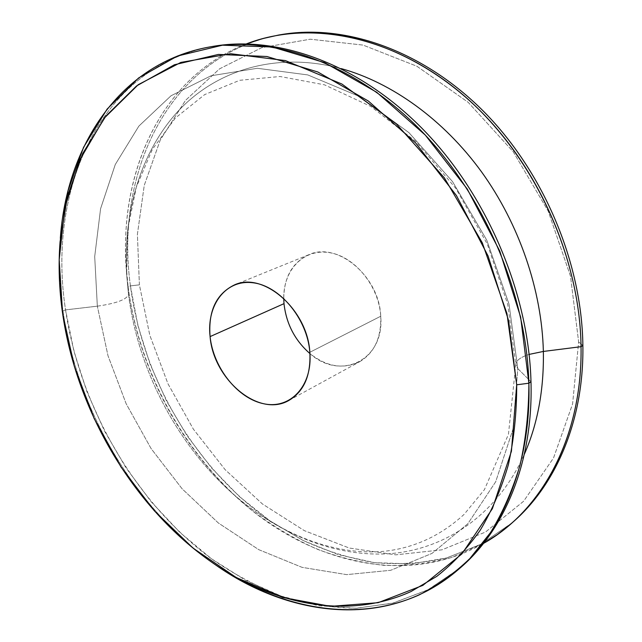 <?xml version="1.0" encoding="UTF-8"?>
<svg xmlns="http://www.w3.org/2000/svg" width="642" height="642" viewBox="0 0 642 642"><rect width="100%" height="100%" fill="white"/><g stroke="black" fill="none" stroke-linecap="round" stroke-linejoin="round"><path stroke-width="0.48" stroke-dasharray="3.21 2.41" d="M283.74 298.37C284.125 276.991 292.455 262.45 308.73 254.746C337.114 241.199 379.414 276.212 380.738 316.241L309.845 352.281L380.738 316.241C381.372 337.796 374.302 352.988 359.536 361.807C343.277 369.535 326.746 366.799 309.942 353.582C340.348 381.155 384.67 360.547 380.738 316.241C379.029 285.971 354.448 256.126 328.945 252.563C303.409 248.598 283.291 270.226 283.74 298.37M512.412 522.548L481.235 544.095L447.097 557.818L411.209 563.885L374.671 562.681L338.454 554.72L303.393 540.612L270.178 521.007L239.41 496.587L211.603 468.018L187.183 435.95L166.535 401.041L149.995 363.95L137.861 325.333L130.43 285.883L139.402 284.847L137.396 234.314L144.249 185.386L160.251 140.036L185.466 100.409L219.556 68.838L261.663 47.701L310.255 39.202L363.027 45.084L416.907 66.246L468.251 102.383L513.191 151.729L548.18 211.082L570.481 276.116L578.643 341.985L582.872 345.404L578.643 341.985L572.592 403.938L553.524 457.995L523.599 501.258L485.496 532.049L442.009 549.817L395.817 554.84L349.24 548.027L304.252 530.605L262.458 503.994L225.141 469.687L193.362 429.137L167.995 383.828L149.795 335.228L139.402 284.847L137.396 234.314L144.249 185.386L160.251 140.036L185.466 100.409L219.556 68.838L261.663 47.701L310.255 39.202L363.027 45.084L416.907 66.246L468.251 102.383L513.191 151.729L548.18 211.082L570.481 276.116L578.643 341.985L572.592 403.938L553.524 457.995L523.599 501.258L485.496 532.049L442.009 549.817L395.817 554.84L349.24 548.027L304.252 530.605L262.458 503.994L225.141 469.687L193.362 429.137L167.995 383.828L149.795 335.228L139.402 284.847L130.43 285.883C142.596 378.355 195.056 468.195 269.672 520.662L302.775 540.299C325.863 550.9 349.553 558.323 373.853 562.569C398.273 564.84 422.364 563.339 446.142 558.083L480.272 544.609L511.489 523.342M279.671 34.885C168.477 55.3 114.581 173.597 130.43 285.883L128.103 286.741C139.603 373.788 186.573 458.581 254.312 512.244C274.07 526.849 294.814 539.087 316.554 548.974C338.711 557.36 361.253 562.825 384.189 565.369C407.148 566.108 429.699 563.459 451.824 557.425L483.506 543.405C404.612 588.377 305.143 561.18 235.951 496.659C177.81 443.229 138.118 365.635 128.103 286.741L130.43 285.883C114.493 173.188 168.926 54.418 280.875 34.668M246.432 43.873C155.075 79.183 114.276 185.209 128.103 286.741L126.105 265.21C119.885 170.812 161.704 76.559 246.432 43.873M126.105 265.21L126.643 274.359C123.224 212.654 140.253 152.363 178.251 111.01C216.402 70.187 276.245 51.071 341.271 68.606C276.245 51.071 216.402 70.187 178.251 111.01C140.253 152.363 123.224 212.654 126.643 274.359L128.496 294.421C137.829 367.978 175.041 440.725 229.202 490.464C274.848 532.13 332.323 557.063 388.378 553.773C444.128 550.034 496.788 515.759 524.321 454.295C496.788 515.759 444.128 550.034 388.378 553.773C332.323 557.063 274.848 532.13 229.202 490.464L235.951 496.659M97.335 306.17C116.547 303.377 126.939 299.461 128.496 294.421C137.829 367.978 175.041 440.725 229.202 490.464C275.282 532.635 332.805 556.221 384.71 551.237C414.483 547.883 440.942 535.597 464.102 514.378L484.397 489.694L508.44 434.393L515.799 364.6L517.805 368.596L513.006 429.121L495.688 481.765L467.833 523.744L431.97 553.428L390.737 570.289L346.68 574.63L302.053 567.343L258.758 549.664L218.36 522.997L182.127 488.811L151.095 448.573L126.145 403.73L108 355.764L97.335 306.17L94.703 256.567L100.585 208.706L115.279 164.504L138.865 126.105L171.037 95.762L211.001 75.78L257.314 68.285L307.775 74.921L359.488 96.517L408.97 132.669L452.538 181.606L486.764 240.156L509.01 304.067L517.805 368.596L515.799 364.6C515.959 360.603 520.405 357.201 529.136 354.4C520.405 357.201 515.959 360.603 515.799 364.6L507.75 304.428L487.342 244.161L455.884 188.483L415.928 141.561L370.875 106.484L324.459 84.808L279.992 76.502L239.723 80.298L204.686 94.591L175.362 118.048L152.339 149.425L136.297 187.167L127.702 229.427L126.643 274.359L128.496 294.421C126.939 299.461 116.547 303.377 97.335 306.17L94.703 256.567L100.585 208.706L115.279 164.504L138.865 126.105L171.037 95.762L211.001 75.78L257.314 68.285L307.775 74.921L359.488 96.517L408.97 132.669L452.538 181.606L486.764 240.156L509.01 304.067L517.805 368.596L530.99 381.741L517.805 368.596L513.006 429.121L495.688 481.765L467.833 523.744L431.97 553.428L390.737 570.289L346.68 574.63L302.053 567.343L258.758 549.664L218.36 522.997L182.127 488.811L151.095 448.573L126.145 403.73L108 355.764L97.335 306.17L65.564 309.893L97.335 306.17M211.587 46.625C98.17 67.803 47.035 192.127 65.564 309.893L73.942 351.262L86.999 391.829L104.453 430.886L125.984 467.785L151.255 501.843L179.888 532.403L211.467 558.773L245.485 580.256L281.365 596.129L318.4 605.695L355.756 608.263L392.463 603.223L427.411 590.102L459.343 568.66M460.402 567.745L428.511 589.533L393.554 602.942L356.792 608.223C331.762 607.958 306.9 604.026 282.199 596.426C257.851 586.948 234.466 574.542 212.053 559.198C135.021 502.309 80.041 407.245 65.564 309.893L62.964 310.856C77.281 410.591 135.069 508.777 215.206 564.639M213.778 563.636C134.371 507.605 77.201 409.997 62.964 310.856L62.603 313.424L62.964 310.856C59.417 286.244 58.542 261.96 60.356 237.989M60.332 238.302C58.55 262.169 59.433 286.356 62.964 310.856L65.564 309.893C46.922 191.645 98.659 66.768 212.967 46.384M308.73 254.746L234.258 285.008M289.004 400.359L359.536 361.807"/><path stroke-width="0.96" d="M210.086 336.601L283.997 303.658L283.74 298.37L283.997 303.658L210.086 336.601C213.393 379.655 259.135 418.094 289.004 400.359C304.019 391.355 310.969 375.329 309.845 352.281C307.59 309.444 263.076 271.084 234.258 285.008C216.193 293.948 208.136 311.145 210.086 336.601C213.337 367.906 237.853 398.81 264.135 403.834C290.433 409.323 312.742 385.85 309.845 352.281C307.358 318.777 279.559 285.513 252.547 282.721C225.494 279.43 206.459 305.263 210.086 336.601M309.942 353.582C294.919 340.437 286.268 323.793 283.997 303.658C286.268 323.793 294.919 340.437 309.942 353.582M511.489 523.342C555.25 486.355 584.059 421.296 582.872 345.404C584.043 420.751 555.667 485.448 512.412 522.548L510.567 524.153C553.853 487.021 582.254 422.211 581.042 346.688L582.872 345.404L581.042 346.688C579.967 262.674 540.644 170.587 479.494 110.055C418.143 49.57 341.151 24.147 278.459 35.085L262.088 38.737L246.432 43.873C308.778 19.701 392.792 35.021 462.906 94.751C532.852 154.425 579.999 255.043 581.042 346.688L543.365 351.447C541.848 290.328 519.322 224.251 481.46 171.751C443.381 119.412 391.797 82.633 341.271 68.606C391.797 82.633 443.381 119.412 481.46 171.751C519.322 224.251 541.848 290.328 543.365 351.447L581.042 346.688C582.615 437.547 541.094 511.337 483.506 543.405L497.389 534.529L510.567 524.153M278.459 35.085L280.875 34.668C343.51 23.738 420.382 49.089 481.604 109.397C542.634 169.753 581.837 261.591 582.872 345.404C581.837 261.318 542.362 169.175 481.018 108.819C419.483 48.519 342.33 23.489 279.671 34.885M524.321 454.295C537.651 424.073 543.999 389.79 543.365 351.447L529.136 354.4L543.365 351.447C543.999 389.79 537.651 424.073 524.321 454.295M459.343 568.66C504.114 530.95 533.333 462.713 530.99 381.741C528.719 292.086 485.938 192.624 421.016 127.333C355.901 62.073 275.57 34.885 211.587 46.625M60.035 242.042L67.988 190.891L83.548 147.331L107.142 109.06L138.6 77.971L177.401 56.047L222.517 45.189L272.344 47.026L324.667 62.635L376.693 92.263L425.285 135.069L467.256 189.021L499.749 251.014L520.654 317.148L528.88 383.218L516.706 384.799L508.536 320.422L488.089 255.998L456.446 195.577L415.639 142.933L368.412 101.075L317.822 71.984L266.928 56.504L218.4 54.434L174.415 64.762L136.553 85.948L105.818 116.138L82.746 153.43L67.514 195.97L60.035 242.042C58.27 265.507 59.12 289.301 62.603 313.424L59.184 259.882L64.754 208.072L79.728 160.059L104.285 118.104L138.231 84.696L180.835 62.418L230.655 53.727L285.393 60.581L341.889 84.03L396.274 123.778L444.376 177.882L482.278 242.756L506.947 313.545L516.706 384.799L511.425 451.278L492.398 508.649L461.919 553.894L422.853 585.376L378.162 602.694L330.622 606.353L282.649 597.477L236.248 577.527L193.025 548.083L154.281 510.751L121.041 467.095L94.189 418.64L74.48 366.895L62.603 313.424C76.663 411.313 133.544 507.862 212.125 562.496C273.452 604.916 347.972 620.196 411.065 591.515L436.793 576.356C452.891 563.684 467.352 548.324 480.176 530.276C491.876 510.759 501.266 488.955 508.336 464.864C513.929 439.658 516.722 412.966 516.706 384.799L528.88 383.218L530.99 381.741C533.317 462.055 504.588 529.891 460.402 567.745L458.292 569.582C502.509 531.696 531.247 463.741 528.88 383.218C528.799 412.124 525.83 439.497 519.972 465.346C512.589 490.023 502.83 512.348 490.713 532.314L469.904 558.5C454.359 573.434 437.523 585.536 419.378 594.813C354.432 623.968 278.106 608.143 215.463 564.816L213.778 563.636M215.206 564.639C290.657 618.077 389.036 629.497 458.292 569.582M210.215 46.858L212.967 46.384C276.935 35.19 356.952 62.772 421.706 128.031C486.267 193.33 528.727 292.407 530.99 381.741L528.88 383.218C526.552 293.667 483.964 194.293 419.258 128.793C354.368 63.325 274.222 35.655 210.215 46.858C119.998 62.619 66.64 146.055 60.332 238.302M212.125 562.496L215.463 564.816"/></g></svg>
